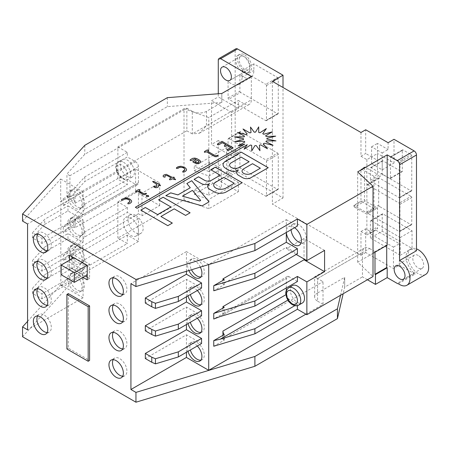 <?xml version="1.0" encoding="UTF-8"?>
<svg xmlns="http://www.w3.org/2000/svg" width="451" height="451" viewBox="0 0 451 451"><rect width="100%" height="100%" fill="white"/><g stroke="black" fill="none" stroke-linecap="round" stroke-linejoin="round"><path stroke-width="0.34" stroke-dasharray="2.25 1.69" d="M127.323 176.459A10.023 5.784 -120 0 0 132.335 176.955A10.023 5.784 -120 0 0 133.874 168.922A10.023 5.784 -120 0 0 127.323 160.094A10.023 5.784 -120 0 0 122.311 159.592A10.023 5.784 -120 0 0 120.778 167.625A10.023 5.784 -120 0 0 127.323 176.459M292.406 285.596A10.023 5.784 -120 0 0 290.867 293.629A10.023 5.784 -120 0 0 297.418 302.463A10.023 5.784 -120 0 0 302.429 302.959M67.611 195.678A10.193 5.886 -120 0 0 72.059 205.932A10.193 5.886 -120 0 0 79.912 208.661A10.193 5.886 -120 0 0 82.026 203.999A10.193 5.886 -120 0 0 77.578 193.744A10.193 5.886 -120 0 0 69.725 191.015A10.193 5.886 -120 0 0 67.611 195.678M69.978 194.313A10.193 5.886 -120 0 0 74.426 204.568A10.193 5.886 -120 0 0 82.274 207.297A10.193 5.886 -120 0 0 84.388 202.634A10.193 5.886 -120 0 0 79.94 192.38A10.193 5.886 -120 0 0 72.087 189.651A10.193 5.886 -120 0 0 69.978 194.313M197.301 290.523A10.193 5.886 -120 0 0 189.617 287.964A10.193 5.886 -120 0 0 187.503 292.631A10.193 5.886 -120 0 0 187.988 295.901M200.847 304.696A10.193 5.886 -120 0 0 202.166 304.25A10.193 5.886 -120 0 0 204.28 299.588A10.193 5.886 -120 0 0 199.832 289.333A10.193 5.886 -120 0 0 191.979 286.605A10.193 5.886 -120 0 0 189.871 291.267A10.193 5.886 -120 0 0 190.35 294.537M67.611 223.414A10.193 5.886 -120 0 0 72.059 233.669A10.193 5.886 -120 0 0 79.912 236.397A10.193 5.886 -120 0 0 82.026 231.729A10.193 5.886 -120 0 0 77.578 221.475A10.193 5.886 -120 0 0 69.725 218.746A10.193 5.886 -120 0 0 67.611 223.414M69.978 222.05A10.193 5.886 -120 0 0 74.426 232.304A10.193 5.886 -120 0 0 82.274 235.033A10.193 5.886 -120 0 0 84.388 230.365A10.193 5.886 -120 0 0 79.94 220.111A10.193 5.886 -120 0 0 72.087 217.382A10.193 5.886 -120 0 0 69.978 222.05M197.301 318.254A10.193 5.886 -120 0 0 189.617 315.7A10.193 5.886 -120 0 0 187.503 320.362A10.193 5.886 -120 0 0 187.988 323.632M200.847 332.426A10.193 5.886 -120 0 0 202.166 331.987A10.193 5.886 -120 0 0 204.28 327.319A10.193 5.886 -120 0 0 199.832 317.064A10.193 5.886 -120 0 0 191.979 314.336A10.193 5.886 -120 0 0 189.871 319.004A10.193 5.886 -120 0 0 190.35 322.268M67.611 251.145A10.193 5.886 -120 0 0 72.059 261.4A10.193 5.886 -120 0 0 79.912 264.128A10.193 5.886 -120 0 0 82.026 259.466A10.193 5.886 -120 0 0 77.578 249.211A10.193 5.886 -120 0 0 69.725 246.483A10.193 5.886 -120 0 0 67.611 251.145M69.978 249.781A10.193 5.886 -120 0 0 74.426 260.035A10.193 5.886 -120 0 0 82.274 262.764A10.193 5.886 -120 0 0 84.388 258.102A10.193 5.886 -120 0 0 79.94 247.847A10.193 5.886 -120 0 0 72.087 245.118A10.193 5.886 -120 0 0 69.978 249.781M197.301 345.99A10.193 5.886 -120 0 0 189.617 343.431A10.193 5.886 -120 0 0 187.503 348.099A10.193 5.886 -120 0 0 187.988 351.368M200.847 360.163A10.193 5.886 -120 0 0 202.166 359.718A10.193 5.886 -120 0 0 204.28 355.055A10.193 5.886 -120 0 0 199.832 344.801A10.193 5.886 -120 0 0 191.979 342.072A10.193 5.886 -120 0 0 189.871 346.734A10.193 5.886 -120 0 0 190.35 350.004M200.334 267.093A10.193 5.886 -120 0 0 189.617 260.233A10.193 5.886 -120 0 0 187.503 264.895A10.193 5.886 -120 0 0 188.873 270.561M200.847 276.959A10.193 5.886 -120 0 0 202.166 276.519A10.193 5.886 -120 0 0 204.28 271.852A10.193 5.886 -120 0 0 199.832 261.597A10.193 5.886 -120 0 0 191.979 258.868A10.193 5.886 -120 0 0 189.871 263.536A10.193 5.886 -120 0 0 191.506 269.76M67.611 278.881A10.193 5.886 -120 0 0 72.059 289.136A10.193 5.886 -120 0 0 79.912 291.865A10.193 5.886 -120 0 0 82.026 287.197A10.193 5.886 -120 0 0 77.578 276.942A10.193 5.886 -120 0 0 69.725 274.214A10.193 5.886 -120 0 0 67.611 278.881M69.978 277.517A10.193 5.886 -120 0 0 74.426 287.772A10.193 5.886 -120 0 0 82.274 290.5A10.193 5.886 -120 0 0 84.388 285.833A10.193 5.886 -120 0 0 79.94 275.578A10.193 5.886 -120 0 0 72.087 272.849A10.193 5.886 -120 0 0 69.978 277.517M234.266 183.315L224.051 177.418L215.815 182.176A7.222 4.172 0 0 0 213.701 185.107M249.127 161.768L241.088 157.128L231.233 162.817A5.683 3.281 0 0 0 229.565 165.122M260.357 168.251L252.532 163.736L243.664 168.854A5.536 3.196 0 0 0 242.04 171.098M244.617 54.819A10.023 5.784 60 0 1 251.168 63.647A10.023 5.784 60 0 1 249.629 71.681A10.023 5.784 60 0 1 244.617 71.185A10.023 5.784 60 0 1 238.072 62.351A10.023 5.784 60 0 1 239.605 54.323A10.023 5.784 60 0 1 244.617 54.819M242.847 55.839A10.023 5.784 60 0 1 249.392 64.673A10.023 5.784 60 0 1 247.858 72.707A10.023 5.784 60 0 1 242.847 72.211A10.023 5.784 60 0 1 236.296 63.377A10.023 5.784 60 0 1 237.835 55.343A10.023 5.784 60 0 1 242.847 55.839M244.617 69.274A7.684 4.437 60 0 1 239.599 62.503A7.684 4.437 60 0 1 240.778 56.347A7.684 4.437 60 0 1 244.617 56.73A7.684 4.437 60 0 1 249.64 63.501A7.684 4.437 60 0 1 248.462 69.657A7.684 4.437 60 0 1 244.617 69.274M27.567 321.383L60.693 284.84L60.693 286.205L84.799 259.613L127.323 235.061L138.429 241.471L138.429 231.109A10.689 6.173 -120 0 0 130.869 218.013A10.689 6.173 -120 0 0 125.519 217.483A10.689 6.173 -120 0 0 123.884 226.052A10.689 6.173 -120 0 0 130.869 235.473A10.689 6.173 -120 0 0 136.213 236.003A10.689 6.173 -120 0 0 138.429 231.109L138.429 218.831L75.041 255.429L75.041 250.333L73.744 249.589L63.27 255.632L63.27 260.729L73.744 254.68L75.041 255.429M135.593 215.285A10.689 6.173 -120 0 0 130.249 214.755A10.689 6.173 -120 0 0 128.608 223.324A10.689 6.173 -120 0 0 135.593 232.744A10.689 6.173 -120 0 0 140.938 233.274A10.689 6.173 -120 0 0 142.578 224.705A10.689 6.173 -120 0 0 135.593 215.285M294.554 227.716A10.689 6.173 -120 0 0 293.872 227.287A10.689 6.173 -120 0 0 288.527 226.757A10.689 6.173 -120 0 0 286.312 231.651A10.689 6.173 -120 0 0 286.346 232.451M301.031 242.959A10.689 6.173 -120 0 0 303.946 242.548A10.689 6.173 -120 0 0 305.581 233.979A10.689 6.173 -120 0 0 298.596 224.559A10.689 6.173 -120 0 0 293.251 224.029A10.689 6.173 -120 0 0 291.07 229.722M47.113 332.573A10.193 5.886 -120 0 0 49.204 332.099A10.193 5.886 -120 0 0 50.766 323.936A10.193 5.886 -120 0 0 44.108 314.956A10.193 5.886 -120 0 0 39.011 314.448A10.193 5.886 -120 0 0 37.557 316.021M47.113 305.293A10.193 5.886 -120 0 0 49.204 304.82A10.193 5.886 -120 0 0 50.766 296.657A10.193 5.886 -120 0 0 44.108 287.676A10.193 5.886 -120 0 0 39.011 287.169A10.193 5.886 -120 0 0 37.557 288.747M47.113 278.013A10.193 5.886 -120 0 0 49.204 277.54A10.193 5.886 -120 0 0 50.766 269.377A10.193 5.886 -120 0 0 44.108 260.396A10.193 5.886 -120 0 0 39.011 259.894A10.193 5.886 -120 0 0 37.557 261.467M47.113 250.733A10.193 5.886 -120 0 0 49.204 250.26A10.193 5.886 -120 0 0 50.766 242.097A10.193 5.886 -120 0 0 44.108 233.116A10.193 5.886 -120 0 0 39.011 232.615A10.193 5.886 -120 0 0 37.557 234.187M122.711 376.219A10.193 5.886 -120 0 0 124.797 375.745A10.193 5.886 -120 0 0 126.359 367.582A10.193 5.886 -120 0 0 119.707 358.601A10.193 5.886 -120 0 0 114.61 358.094A10.193 5.886 -120 0 0 113.156 359.667M122.711 348.939A10.193 5.886 -120 0 0 124.797 348.465A10.193 5.886 -120 0 0 126.359 340.302A10.193 5.886 -120 0 0 119.707 331.322A10.193 5.886 -120 0 0 114.61 330.814A10.193 5.886 -120 0 0 113.156 332.393M122.711 321.659A10.193 5.886 -120 0 0 124.797 321.185A10.193 5.886 -120 0 0 126.359 313.022A10.193 5.886 -120 0 0 119.707 304.042A10.193 5.886 -120 0 0 114.61 303.54A10.193 5.886 -120 0 0 113.156 305.113M122.711 294.379A10.193 5.886 -120 0 0 124.797 293.911A10.193 5.886 -120 0 0 126.359 285.742A10.193 5.886 -120 0 0 119.707 276.762A10.193 5.886 -120 0 0 114.61 276.26A10.193 5.886 -120 0 0 113.156 277.833M425.603 274.456A14.703 8.484 60 0 1 418.257 273.729A14.703 8.484 60 0 1 408.651 260.774A14.703 8.484 60 0 1 410.906 248.997A14.703 8.484 60 0 1 416.482 248.879M418.257 255.452A7.684 4.437 -120 0 0 414.413 255.074A7.684 4.437 -120 0 0 413.234 261.23A7.684 4.437 -120 0 0 418.257 268.001A7.684 4.437 -120 0 0 422.097 268.384A7.684 4.437 -120 0 0 423.275 262.223A7.684 4.437 -120 0 0 418.257 255.452M387.189 245.158L386.716 244.882L386.716 245.429M398.391 283.73L415.281 273.982A3.343 1.928 60 0 1 414.119 273.661L399.355 265.137L393.452 268.548L365.693 252.521L365.693 228.787L369.888 231.211L375.796 227.8L375.796 230.123L399.355 243.726L399.355 265.137M416.482 250.75A14.703 8.484 -120 0 0 409.136 250.017A14.703 8.484 -120 0 0 406.667 261.028A14.703 8.484 -120 0 0 415.281 273.982M340.561 295.264L344.688 277.359L344.688 287.18L343.172 293.753M138.429 241.471L60.823 286.278L60.823 201.715L69.916 196.461L69.916 175.704L186.855 108.189L186.855 130.784L192.289 133.924L244.262 103.916L238.359 100.505L238.359 108.488L231.622 112.378L231.622 156.023L238.359 152.134L218.278 140.543L218.278 177.367A3.343 1.928 -120 0 0 220.64 181.46L238.359 191.692L208.824 208.74L184.019 199.872L117.874 238.066L127.323 243.517L84.799 268.069L22.55 336.745M365.693 252.521L360.969 255.249L272.376 204.1L283.008 197.966L237.53 171.707A3.343 1.928 60 0 1 235.168 167.614L218.278 177.367M367.43 279.75L362.469 276.886L362.469 252.605L317.583 278.521C313.761 276.316 313.761 276.316 317.583 278.521C313.761 276.316 313.761 276.316 317.583 278.521L369.561 248.512A10.023 5.784 -120 0 0 364.549 248.016A10.023 5.784 -120 0 0 362.469 252.605M344.688 277.359L344.665 287.163L362.469 276.886M305.925 314.172L323.017 304.301L323.017 281.661L317.583 278.521L317.583 292.981L344.665 277.342M317.583 292.981A10.023 5.784 0 0 0 314.651 297.074A10.023 5.784 0 0 0 317.583 301.161L317.583 278.521M323.017 304.301L317.583 301.161M374.99 252.199L374.99 251.652L386.716 244.882M222.929 335.33L222.929 339.445L323.017 281.661M285.957 294.689L286.312 294.486L286.312 290.619M286.312 287.935L286.312 278.391L222.929 314.984L222.929 308.118M324.585 250.384L304.03 238.517L304.03 258.975M304.03 238.517L286.312 248.749L286.312 247.385L222.929 283.978L222.929 280.387M286.312 232.468L286.312 219.648L208.706 264.562M22.55 221.08L60.693 179.002L60.693 201.642L63.27 198.801L63.27 205.78L73.744 199.737A4.008 2.317 60 0 1 75.041 203.232L75.041 195.339L186.855 130.784M63.27 227.377L63.27 232.992L73.744 226.943L73.744 221.328L63.27 227.377L66.641 224.175L84.799 204.145L127.323 179.594L135.593 184.369A4.008 2.317 -120 0 0 137.594 184.566A4.008 2.317 -120 0 0 138.429 182.734L138.429 166.639A4.008 2.317 -120 0 0 135.593 161.729L127.323 156.954L84.799 181.505L66.641 201.535L63.27 205.78M75.041 250.333L138.429 213.74L138.429 191.1L75.041 227.693L75.041 219.327A4.008 2.317 60 0 1 74.206 221.165A4.008 2.317 60 0 1 73.744 221.328M69.916 175.704L66.945 173.99L84.799 154.293L167.344 106.633L221.819 102.462L221.796 93.47M206.462 111.329A10.023 5.784 180 0 1 192.289 111.329L192.289 133.924L199.376 133.22L206.462 125.739L206.462 111.329L221.819 102.462L221.819 93.487M186.855 108.189L192.289 111.329M184.019 199.872L184.019 108.691L117.874 146.879L117.874 179.233L127.323 184.69L84.799 209.236L63.27 232.992M127.323 179.594L127.323 184.69M117.874 146.879L127.323 152.337L127.323 156.954M286.312 247.385L297.418 253.795M296.234 254.477L286.312 248.749M286.312 219.648L297.418 226.058M127.323 235.061L127.323 243.517M63.27 255.632L84.799 231.882L127.323 207.33L117.874 201.873L117.874 238.066M127.323 207.33L127.323 212.421L84.799 236.972L63.27 260.729M138.429 218.831L127.323 212.421M220.201 316.557L289.147 276.751L297.418 281.525M289.147 276.751A4.008 2.317 -120 0 0 287.146 276.553A4.008 2.317 -120 0 0 286.312 278.391M286.312 294.486A4.008 2.317 -120 0 0 289.147 299.396L287.924 300.101M294.802 305.677L297.418 304.166L289.147 299.396M297.418 304.166L297.418 305.643M44.728 252.081L67.966 238.664L83.085 247.396L41.971 271.136L32.444 265.633L44.728 252.081L44.728 246.99L67.966 233.573L83.085 242.3L41.971 266.039L32.444 260.543L44.728 246.99M32.444 265.633L32.444 260.543M84.799 204.145L84.799 209.236M44.728 279.817L67.966 266.4L83.085 275.127L41.971 298.866L32.444 293.37L44.728 279.817L44.728 274.727L67.966 261.309L83.085 270.036L41.971 293.776L32.444 288.274L44.728 274.727M32.444 293.37L32.444 288.274M84.799 231.882L84.799 236.972M44.728 224.35L67.966 210.933L83.085 219.66L41.971 243.399L32.444 237.902L44.728 224.35L44.728 219.259L32.444 232.806L41.971 238.308L83.085 214.569L83.085 191.929L27.567 223.978M32.444 237.902L32.444 232.806M84.799 145.312L84.799 154.293M127.323 152.337L84.799 176.888L66.945 196.585L66.945 173.99M84.799 176.888L84.799 181.505M67.966 210.933L67.966 205.842L44.728 219.259M67.966 205.842L83.085 214.569M69.916 196.461L68.62 195.711L68.62 197.549L73.744 194.595L75.041 195.339M66.945 196.585L68.62 197.549M184.019 108.691L208.824 117.553L238.359 100.505M138.429 213.74L141.969 215.787L141.969 193.146L138.429 191.1M117.874 201.873L135.593 191.641L159.688 205.555L141.969 215.787M73.744 226.943L75.041 227.693M159.688 205.555L159.688 182.914L135.593 169.001L117.874 179.233M159.688 182.914L141.969 193.146M68.321 293.607L68.321 348.166L89.586 360.439M69.505 260.193L69.505 269.602L82.967 277.376M201.563 288.059L186.443 279.332L145.323 303.072M201.563 315.796L186.443 307.069L145.323 330.803M84.799 259.613L84.799 268.069M360.969 132.493L360.969 156.226L365.693 153.498L365.693 129.764M360.969 156.226L366.872 159.637L371.596 156.909L365.693 153.498M390.498 178.049L402.309 171.228L402.309 150.363L390.498 157.179A1.003 0.581 60 0 1 390.707 156.722A1.003 0.581 60 0 1 391.203 156.773L399.236 161.407A1.003 0.581 60 0 1 399.947 162.636L399.947 197.279A1.003 0.581 60 0 1 399.738 197.741A1.003 0.581 60 0 1 399.236 197.69L371.122 181.46A1.003 0.581 60 0 1 370.418 180.231L370.418 168.093A1.003 0.581 60 0 1 370.626 167.631A1.003 0.581 60 0 1 371.122 167.682L389.788 178.461A1.003 0.581 -120 0 0 390.29 178.506A1.003 0.581 -120 0 0 390.498 178.049L390.498 157.179M402.309 171.228A1.003 0.581 60 0 1 402.1 171.69A1.003 0.581 60 0 1 401.599 171.639L389.788 178.461M371.122 167.682L382.938 160.866L401.599 171.639M382.938 160.866A1.003 0.581 -120 0 0 382.437 160.815A1.003 0.581 -120 0 0 382.228 161.272L370.418 168.093M370.418 180.231L382.228 173.41L382.228 161.272M382.228 173.41A1.003 0.581 -120 0 0 382.938 174.638L371.122 181.46M399.236 197.69L411.047 190.869L382.938 174.638M411.047 190.869A1.003 0.581 -120 0 0 411.549 190.92A1.003 0.581 -120 0 0 411.757 190.463L399.947 197.279M399.947 162.636L411.757 155.815L411.757 190.463M411.757 155.815A1.003 0.581 -120 0 0 411.047 154.592L399.236 161.407M391.203 156.773L403.019 149.952L411.047 154.592M403.019 149.952A1.003 0.581 -120 0 0 402.517 149.901A1.003 0.581 -120 0 0 402.309 150.363M382.228 231.211L382.228 214.332L370.418 221.148A1.003 0.581 60 0 1 370.626 220.691A1.003 0.581 60 0 1 371.122 220.742L400.223 237.542L400.223 255.238L370.418 238.032L382.228 231.211L412.034 248.416L412.034 230.72L382.938 213.921A1.003 0.581 -120 0 0 382.437 213.87A1.003 0.581 -120 0 0 382.228 214.332M366.872 212.009L378.682 205.194L378.682 178.461L366.872 185.276A1.003 0.581 60 0 1 367.08 184.82A1.003 0.581 60 0 1 367.582 184.871L399.236 203.147A1.003 0.581 60 0 1 399.947 204.371L399.947 231.109A1.003 0.581 60 0 1 399.738 231.566A1.003 0.581 60 0 1 399.236 231.515L367.582 213.238A1.003 0.581 60 0 1 366.872 212.009L366.872 185.276M378.682 205.194A1.003 0.581 -120 0 0 379.392 206.417L367.582 213.238M399.236 231.515L411.047 224.694L379.392 206.417M411.047 224.694A1.003 0.581 -120 0 0 411.549 224.745A1.003 0.581 -120 0 0 411.757 224.288L399.947 231.109M399.947 204.371L411.757 197.555L411.757 224.288M411.757 197.555A1.003 0.581 -120 0 0 411.047 196.326L399.236 203.147M367.582 184.871L379.392 178.049L411.047 196.326M379.392 178.049A1.003 0.581 -120 0 0 378.891 177.998A1.003 0.581 -120 0 0 378.682 178.461M360.969 169.593L364.509 167.546A1.003 0.581 60 0 1 364.718 167.09A1.003 0.581 60 0 1 365.22 167.141L377.504 174.233L373.958 176.279L361.674 169.181A1.003 0.581 -120 0 0 361.172 169.136A1.003 0.581 -120 0 0 360.969 169.593L360.969 201.236L353.877 205.329L353.877 205.876A1.003 0.581 -120 0 0 354.587 207.099L365.22 200.966L377.504 208.058L377.504 228.787L375.796 227.8M365.22 200.966A1.003 0.581 60 0 1 364.509 199.737L353.877 205.876M364.509 167.546L364.509 199.737M377.504 174.233L377.504 153.498L394.016 163.031L394.016 139.303M228.082 173.618L239.893 166.797L239.893 132.154L228.082 138.976A1.003 0.581 60 0 1 228.291 138.513A1.003 0.581 60 0 1 228.787 138.564L265.763 159.908A1.003 0.581 60 0 1 266.468 161.137L266.468 195.779A1.003 0.581 60 0 1 266.265 196.241A1.003 0.581 60 0 1 265.763 196.191L228.787 174.847A1.003 0.581 60 0 1 228.082 173.618L228.082 138.976M239.893 166.797A1.003 0.581 -120 0 0 240.603 168.026L228.787 174.847M265.763 196.191L277.574 189.369L240.603 168.026M277.574 189.369A1.003 0.581 -120 0 0 278.075 189.42A1.003 0.581 -120 0 0 278.284 188.963L266.468 195.779M266.468 161.137L278.284 154.315L278.284 188.963M278.284 154.315A1.003 0.581 -120 0 0 277.574 153.092L265.763 159.908M228.787 138.564L240.603 131.743L277.574 153.092M240.603 131.743A1.003 0.581 -120 0 0 240.101 131.698A1.003 0.581 -120 0 0 239.893 132.154M228.082 98.053L239.893 91.237L239.893 74.595A15.605 9.009 -120 0 0 250.649 77.538A15.605 9.009 -120 0 0 253.879 70.395L253.879 63.85L277.574 77.527L265.763 84.348A1.003 0.581 60 0 1 266.468 85.577L266.468 120.22A1.003 0.581 60 0 1 266.265 120.676A1.003 0.581 60 0 1 265.763 120.626L228.787 99.282A1.003 0.581 60 0 1 228.082 98.053L228.082 81.417A15.605 9.009 -120 0 0 238.838 84.36A15.605 9.009 -120 0 0 242.069 77.217L242.069 70.666L265.763 84.348M239.893 91.237A1.003 0.581 -120 0 0 240.603 92.461L228.787 99.282M265.763 120.626L277.574 113.81L240.603 92.461M277.574 113.81A1.003 0.581 -120 0 0 278.075 113.861A1.003 0.581 -120 0 0 278.284 113.398L266.468 120.22M266.468 85.577L278.284 78.756L278.284 113.398M278.284 78.756A1.003 0.581 -120 0 0 277.574 77.527M218.278 60.068L235.168 50.315L235.168 167.614M235.168 50.315A3.343 1.928 60 0 1 235.862 48.787M283.008 197.966L283.008 87.483M87.223 277.106L89.586 278.47L89.586 264.145L71.867 253.919L71.867 256.647M71.867 258.829L71.867 268.238L85.329 276.012M74.111 257.532L74.111 267.217L87.342 274.856L87.342 265.171L74.111 257.532L73.755 257.735M373.016 253.338L357.66 262.206L373.016 276.525M357.66 262.206L357.66 171.91M208.824 171.504L194.234 166.289L226.543 147.635L238.359 154.456L208.824 171.504L208.824 117.553M238.359 154.456L238.359 152.134M194.234 170.788L209.535 161.954L221.345 168.775L208.824 176.003L194.234 170.788L194.234 166.289M208.824 176.003L208.824 195.097L194.234 189.882L209.535 181.048L221.345 187.87L208.824 195.097M226.543 147.635L226.543 175.597L194.234 194.251L194.234 189.882M194.234 194.251L208.824 199.466L208.824 208.74M135.593 169.001L135.593 191.641M167.344 97.658L167.344 106.633M244.262 103.916A10.023 5.784 -120 0 0 249.273 104.412A10.023 5.784 -120 0 0 251.348 99.823L206.462 125.739M251.348 76.439L251.348 99.823M218.278 93.74L218.278 96.897L238.359 108.488M209.535 161.954L209.535 181.048M238.359 191.692L238.359 182.413L208.824 199.466M226.543 175.597L238.359 182.413M218.278 140.543L211.542 144.427L211.542 100.782L218.278 96.897M221.345 168.775L221.345 187.87M231.622 112.378L211.542 100.782M231.622 156.023L211.542 144.427M186.443 271.293L186.443 251.602L130.925 283.651M186.443 352.259L186.443 334.8L145.323 358.539M186.443 324.523L186.443 307.069M186.443 296.792L186.443 279.332M201.563 343.527L186.443 334.8M208.706 264.455L186.443 251.602M222.929 283.978L224.226 284.728L213.751 290.777M60.693 284.84L83.085 297.767L83.085 275.127M67.966 266.4L67.966 261.309M83.085 270.036L83.085 247.396M67.966 238.664L67.966 233.573M83.085 242.3L83.085 219.66M60.693 179.002L83.085 191.929M41.971 243.399L41.971 238.308M41.971 271.136L41.971 266.039M41.971 298.866L41.971 293.776M83.085 297.767L27.567 329.822M374.99 251.652L369.561 248.512M222.929 339.445L224.226 340.195L213.751 346.244M71.867 253.919L69.505 255.283M89.586 264.145L87.223 265.509M89.586 278.47L87.223 279.834M71.867 268.238L69.505 269.602M86.987 265.374L87.342 265.171M61.116 274.715L74.111 267.217M66.906 348.984L68.321 348.166M272.376 81.343L272.376 204.1M366.872 159.637L366.872 212.833L353.877 205.329M360.969 255.249L360.969 231.515L366.872 234.926L366.872 214.197L354.587 207.099M360.969 231.515L365.693 228.787M366.872 234.926L377.504 228.787M366.872 214.197L377.504 208.058M371.573 163.713L371.573 146.8L382.206 152.94L382.206 169.852L371.573 163.713L377.481 160.308L371.596 156.909L377.504 153.498M373.958 176.279L373.958 208.74L366.872 212.833M373.958 208.74L360.969 201.236M369.888 231.211L369.888 233.528L393.452 247.131L393.452 268.548M393.452 247.131L399.355 243.726M369.888 233.528L375.796 230.123M382.206 169.852L394.016 163.031M382.206 152.94L388.114 149.529L388.114 142.708M377.481 160.308L377.481 143.39L388.114 149.529M228.082 81.417L239.893 74.595M242.069 70.666L253.879 63.85M400.223 255.238L412.034 248.416M400.223 237.542L412.034 230.72M370.418 238.032L370.418 221.148M371.573 146.8L377.481 143.39M217.54 144.737L217.421 144.083L217.54 144.76L218.724 144.833L222.36 142.702M227.27 150.346L227.146 149.698L227.27 150.375L228.443 150.442L233.077 147.742M224.491 146.338L224.367 145.684L224.491 146.366L225.663 146.434L227.225 145.538L230.788 147.595M222.36 142.73L225.928 144.788M204.427 152.303L204.478 151.553L204.427 152.331L206.541 151.863L214.834 156.655L216.486 156.739L217.557 156.125L217.607 155.347L217.557 156.097M207.556 151.277L208.356 150.814L208.407 150.031L208.356 150.786M190.198 160.522L190.249 159.772L190.198 160.545L191.545 160.522L194.663 159.04L196.382 159.569M193.141 161.441L193.4 162.399L196.794 163.741L199.212 163.375L200.712 161.886M194.753 162.005L197.679 160.319L199.088 161.368M182.768 172.09L182.818 171.346L182.768 172.119L184.115 172.09L185.727 171.166L186.522 170.106M176.459 168.448L176.51 167.704L176.459 168.477L177.812 168.448L179.599 167.417L181.849 167.338L184.431 168.511L184.842 169.745M184.842 169.773L184.606 170.309M163.031 175.941L163.843 177.063L165.055 177.164L165.105 175.789L165.618 175.49L167.524 175.805L171.307 177.987M164.998 176.544L165.055 177.136M173.624 178.151L174.001 177.181L173.951 177.936M169.553 179.724L169.604 178.974L169.553 179.752L170.901 179.724L172.609 178.737L173.996 179.543L175.439 179.763M175.439 179.791L175.631 179.509M158.538 185.248L160.443 185.733M160.443 185.756L160.646 185.474M153.515 186.319L153.971 187.159L155.939 187.768L158.256 186.996M158.256 187.024L158.594 186.19M152.838 181.37L153.272 182.204L156.734 184.2L156.903 185.902M156.903 185.93L156.722 186.41M135.83 191.912L135.881 191.162L135.83 191.934L137.938 191.472L143.339 194.59L144.996 194.674L146.068 194.06L146.118 193.282L146.068 194.031M138.953 190.886L139.759 190.418L139.81 189.64L139.759 190.39M146.361 196.303L146.203 195.689L147.015 196.709L148.712 196.439M148.712 196.467L148.548 195.819L148.712 196.467M127.887 203.779L127.937 203.029L127.887 203.807L129.234 203.779L130.846 202.849L131.647 201.794M121.578 200.137L121.629 199.387L121.578 200.165L122.931 200.137L124.718 199.105L126.968 199.021L129.555 200.193L129.961 201.434M129.961 201.462L129.725 201.992M244.104 149.163L250.468 145.075A11.692 6.754 0 0 0 251.709 145.346L251.748 150.893L254.916 145.628M254.916 145.656A11.692 6.754 0 0 0 256.247 145.634L256.247 145.605M135.362 207.274L137.093 208.3L247.272 144.692M238.179 145.91L244.797 144.094M234.847 141.608L244.307 141.298M244.307 141.326A11.692 6.754 0 0 0 244.854 142.026M243.534 138.908L243.534 138.88A11.692 6.754 0 0 0 243.534 138.908A11.692 6.754 0 0 0 243.574 139.494M234.599 136.901L243.534 138.728M237.474 132.487L244.543 136.163M243.044 129.037L247.176 134.009M250.491 127.035L251.032 132.605M262.741 133.733L266.344 128.625M265.6 135.79L272.274 131.872M266.874 138.316L275.606 136.179M265.91 141.653A11.692 6.754 0 0 0 266.378 140.938L275.854 140.887M263.277 143.801A11.692 6.754 0 0 0 264.185 143.249L272.979 145.295M259.415 145.211A11.692 6.754 0 0 0 260.627 144.895L267.404 148.745M256.247 145.634L259.956 150.719M236.724 172.772L236.724 172.801A6.246 3.608 0 0 0 236.724 172.801A6.246 3.608 0 0 0 238.556 175.349L242.717 177.75A5.756 3.326 0 0 0 250.863 177.75L268.221 167.704M223.082 164.745L223.082 164.716A8.783 5.068 0 0 0 223.082 164.745A8.783 5.068 0 0 0 225.449 168.206L228.916 170.207A6.889 3.974 0 0 0 238.32 170.393M207.618 186.455L207.618 186.426A6.951 4.014 0 0 0 207.618 186.455A6.951 4.014 0 0 0 209.653 189.29L214.18 191.9A8.608 4.972 0 0 0 226.351 191.9L242.164 182.745M194.105 179.374L201.417 183.625A5.812 3.354 0 0 0 209.647 183.619M210.769 169.751L220.24 175.219M190.288 187.774L186.844 183.534M165.85 195.683L202.133 205.887L209.022 201.879M200.661 200.458L192.453 190.418L182.475 196.179M160.945 216.525L174.199 208.869L185.581 215.443L190.102 212.804M140.847 210.121L167.8 225.709L172.305 223.082M158.628 199.855L170.867 206.947M224.226 284.728L224.226 279.637M224.226 340.195L224.226 334.58M222.929 314.984A4.008 2.317 60 0 1 223.758 313.152A4.008 2.317 60 0 1 224.226 312.983L224.226 307.368M224.226 312.983L213.751 319.032M63.27 198.801L68.62 195.711M73.744 199.737L73.744 194.595M73.744 254.68L73.744 249.589M298.647 305.141A10.023 5.784 60 0 1 293.635 304.645A10.023 5.784 60 0 1 287.09 295.811A10.023 5.784 60 0 1 288.629 287.777M123.546 162.275A10.023 5.784 60 0 1 130.091 171.104A10.023 5.784 60 0 1 128.558 179.137A10.023 5.784 60 0 1 123.546 178.641A10.023 5.784 60 0 1 116.995 169.807A10.023 5.784 60 0 1 118.534 161.779A10.023 5.784 60 0 1 123.546 162.275M121.888 177.688A7.684 4.437 -120 0 0 127.323 174.548A7.684 4.437 -120 0 0 121.888 165.139A7.684 4.437 -120 0 0 116.454 168.274A7.684 4.437 -120 0 0 121.888 177.688M414.119 273.661L397.23 283.414M220.64 181.46L237.53 171.707M75.041 203.232L138.429 166.639M138.429 182.734L75.041 219.327M66.641 224.175L135.593 184.369M135.593 161.729L66.641 201.535M365.22 167.141L361.674 169.181M242.069 77.217L253.879 70.395M371.122 220.742L382.938 213.921M132.335 176.955L128.558 179.137C127.317 180.158 125.26 180.028 122.373 178.754C119.549 176.989 117.542 174.357 116.352 170.856C116.07 167.699 114.075 166.165 118.534 161.779L122.311 159.592M82.274 207.297L79.912 208.661M202.166 304.25L199.804 305.615M82.274 235.033L79.912 236.397M202.166 331.987L199.804 333.351M82.274 262.764L79.912 264.128M202.166 359.718L199.804 361.082M202.166 276.519L199.804 277.884M82.274 290.5L79.912 291.865M249.629 71.681L247.858 72.707M222.112 67.12L240.778 56.347M130.249 214.755L125.519 217.483M293.251 224.029L288.527 226.757M39.011 314.448L35.471 316.495M39.011 287.169L35.471 289.215M39.011 259.894L35.471 261.935M39.011 232.615L35.471 234.661M114.61 358.094L111.064 360.14M114.61 330.814L111.064 332.861M114.61 303.54L111.064 305.586M114.61 276.26L111.064 278.306M414.413 255.074L395.752 265.848M422.097 268.384L403.436 279.158M410.906 248.997L409.136 250.017M124.797 293.911L121.257 295.952M124.797 321.185L121.257 323.232M124.797 348.465L121.257 350.512M124.797 375.745L121.257 377.791M49.204 250.26L45.658 252.306M49.204 277.54L45.658 279.586M49.204 304.82L45.658 306.866M49.204 332.099L45.658 334.146M303.946 242.548L299.222 245.276M140.938 233.274L136.213 236.003M229.796 80.43L248.462 69.657M239.605 54.323L237.835 55.343M238.838 84.36L250.649 77.538M278.075 113.861L266.265 120.676M240.101 131.698L228.291 138.513M278.075 189.42L266.265 196.241M382.437 160.815L370.626 167.631M390.29 178.506L402.1 171.69M402.517 149.901L390.707 156.722M411.549 190.92L399.738 197.741M411.549 224.745L399.738 231.566M378.891 177.998L367.08 184.82M364.718 167.09L361.172 169.136M382.437 213.87L370.626 220.691M72.087 272.849L69.725 274.214M191.979 258.868L189.617 260.233M191.979 342.072L189.617 343.431M72.087 245.118L69.725 246.483M191.979 314.336L189.617 315.7M72.087 217.382L69.725 218.746M191.979 286.605L189.617 287.964M72.087 189.651L69.725 191.015M137.594 184.566L74.206 221.165M223.758 313.152L287.146 276.553M199.376 133.22L249.273 104.412M314.651 297.074L314.651 276.824L364.549 248.016"/><path stroke-width="0.68" d="M298.647 305.141L302.429 302.959A10.023 5.784 -120 0 0 303.963 294.926A10.023 5.784 -120 0 0 297.418 286.092A10.023 5.784 -120 0 0 292.406 285.596L288.629 287.777A10.023 5.784 60 0 1 293.635 288.274A10.023 5.784 60 0 1 300.186 297.108A10.023 5.784 60 0 1 298.647 305.141C297.412 306.161 295.349 306.032 292.468 304.758C289.643 302.993 287.637 300.36 286.447 296.859C286.165 293.702 284.169 292.163 288.629 287.777M187.988 295.901A10.193 5.886 -120 0 0 199.804 305.615A10.193 5.886 -120 0 0 201.918 300.952A10.193 5.886 -120 0 0 197.301 290.523M190.35 294.537A10.193 5.886 -120 0 0 200.847 304.696M187.988 323.632A10.193 5.886 -120 0 0 199.804 333.351A10.193 5.886 -120 0 0 201.918 328.683A10.193 5.886 -120 0 0 197.301 318.254M190.35 322.268A10.193 5.886 -120 0 0 200.847 332.426M187.988 351.368A10.193 5.886 -120 0 0 199.804 361.082A10.193 5.886 -120 0 0 201.918 356.42A10.193 5.886 -120 0 0 197.301 345.99M190.35 350.004A10.193 5.886 -120 0 0 200.847 360.163M188.873 270.561A10.193 5.886 -120 0 0 199.804 277.884A10.193 5.886 -120 0 0 201.918 273.216A10.193 5.886 -120 0 0 200.334 267.093M191.506 269.76A10.193 5.886 -120 0 0 200.847 276.959M213.701 185.124L213.701 185.096A7.222 4.172 0 0 0 213.701 185.124A7.222 4.172 0 0 0 215.815 188.073A7.222 4.172 0 0 0 226.03 188.073L234.266 183.292L224.051 177.39L215.815 182.148A7.222 4.172 0 0 0 213.701 185.096A7.222 4.172 0 0 0 215.815 188.044A7.222 4.172 0 0 0 226.03 188.044L234.266 183.292M229.565 165.134L229.565 165.111A5.683 3.281 0 0 0 229.565 165.134A5.683 3.281 0 0 0 231.233 167.456A5.683 3.281 0 0 0 239.272 167.456L249.127 161.74L241.088 157.1L231.233 162.788A5.683 3.281 0 0 0 229.565 165.111A5.683 3.281 0 0 0 231.233 167.428A5.683 3.281 0 0 0 239.272 167.428L249.127 161.74M242.04 171.115L242.04 171.087A5.536 3.196 0 0 0 242.04 171.115A5.536 3.196 0 0 0 243.664 173.37A5.536 3.196 0 0 0 251.489 173.37L260.357 168.223L252.532 163.707L243.664 168.826A5.536 3.196 0 0 0 242.04 171.087A5.536 3.196 0 0 0 243.664 173.347A5.536 3.196 0 0 0 251.489 173.347L260.357 168.223M225.957 67.503A7.684 4.437 -120 0 0 222.112 67.12A7.684 4.437 -120 0 0 220.934 73.282A7.684 4.437 -120 0 0 225.957 80.052A7.684 4.437 -120 0 0 229.796 80.43A7.684 4.437 -120 0 0 230.974 74.274A7.684 4.437 -120 0 0 225.957 67.503M286.346 232.451A10.689 6.173 -120 0 0 293.872 244.746A10.689 6.173 -120 0 0 299.222 245.276A10.689 6.173 -120 0 0 300.98 237.147A10.689 6.173 -120 0 0 294.554 227.716M291.07 229.722A10.689 6.173 -120 0 0 298.596 242.018A10.689 6.173 -120 0 0 301.031 242.959M40.562 317.002A10.193 5.886 -120 0 0 35.471 316.495A10.193 5.886 -120 0 0 33.904 324.664A10.193 5.886 -120 0 0 40.562 333.639A10.193 5.886 -120 0 0 45.658 334.146A10.193 5.886 -120 0 0 47.22 325.983A10.193 5.886 -120 0 0 40.562 317.002M37.557 316.021A10.193 5.886 -120 0 0 44.108 331.592A10.193 5.886 -120 0 0 47.113 332.573M40.562 289.722A10.193 5.886 -120 0 0 35.471 289.215A10.193 5.886 -120 0 0 33.904 297.384A10.193 5.886 -120 0 0 40.562 306.364A10.193 5.886 -120 0 0 45.658 306.866A10.193 5.886 -120 0 0 47.22 298.703A10.193 5.886 -120 0 0 40.562 289.722M37.557 288.747A10.193 5.886 -120 0 0 44.108 304.318A10.193 5.886 -120 0 0 47.113 305.293M40.562 262.443A10.193 5.886 -120 0 0 35.471 261.935A10.193 5.886 -120 0 0 33.904 270.104A10.193 5.886 -120 0 0 40.562 279.084A10.193 5.886 -120 0 0 45.658 279.586A10.193 5.886 -120 0 0 47.22 271.423A10.193 5.886 -120 0 0 40.562 262.443M37.557 261.467A10.193 5.886 -120 0 0 44.108 277.038A10.193 5.886 -120 0 0 47.113 278.013M40.562 235.163A10.193 5.886 -120 0 0 35.471 234.661A10.193 5.886 -120 0 0 33.904 242.824A10.193 5.886 -120 0 0 40.562 251.805A10.193 5.886 -120 0 0 45.658 252.306A10.193 5.886 -120 0 0 47.22 244.143A10.193 5.886 -120 0 0 40.562 235.163M37.557 234.187A10.193 5.886 -120 0 0 44.108 249.758A10.193 5.886 -120 0 0 47.113 250.733M116.161 360.648A10.193 5.886 -120 0 0 111.064 360.14A10.193 5.886 -120 0 0 109.503 368.309A10.193 5.886 -120 0 0 116.161 377.284A10.193 5.886 -120 0 0 121.257 377.791A10.193 5.886 -120 0 0 122.819 369.628A10.193 5.886 -120 0 0 116.161 360.648M113.156 359.667A10.193 5.886 -120 0 0 119.707 375.243A10.193 5.886 -120 0 0 122.711 376.219M116.161 333.368A10.193 5.886 -120 0 0 111.064 332.861A10.193 5.886 -120 0 0 109.503 341.029A10.193 5.886 -120 0 0 116.161 350.01A10.193 5.886 -120 0 0 121.257 350.512A10.193 5.886 -120 0 0 122.819 342.348A10.193 5.886 -120 0 0 116.161 333.368M113.156 332.393A10.193 5.886 -120 0 0 119.707 347.963A10.193 5.886 -120 0 0 122.711 348.939M116.161 306.088A10.193 5.886 -120 0 0 111.064 305.586A10.193 5.886 -120 0 0 109.503 313.749A10.193 5.886 -120 0 0 116.161 322.73A10.193 5.886 -120 0 0 121.257 323.232A10.193 5.886 -120 0 0 122.819 315.069A10.193 5.886 -120 0 0 116.161 306.088M113.156 305.113A10.193 5.886 -120 0 0 119.707 320.684A10.193 5.886 -120 0 0 122.711 321.659M116.161 278.808A10.193 5.886 -120 0 0 111.064 278.306A10.193 5.886 -120 0 0 109.503 286.47A10.193 5.886 -120 0 0 116.161 295.45A10.193 5.886 -120 0 0 121.257 295.952A10.193 5.886 -120 0 0 122.819 287.789A10.193 5.886 -120 0 0 116.161 278.808M113.156 277.833A10.193 5.886 -120 0 0 119.707 293.404A10.193 5.886 -120 0 0 122.711 294.379M416.482 248.879A14.703 8.484 60 0 1 418.257 249.724A14.703 8.484 60 0 1 427.858 262.679A14.703 8.484 60 0 1 425.603 274.456L406.943 285.235A14.703 8.484 -120 0 0 409.198 273.453A14.703 8.484 -120 0 0 399.592 260.498L416.482 250.75L416.482 154.997L399.592 164.75L399.592 260.498M386.716 245.429L386.716 267.522L387.189 267.798L387.189 277.619L397.23 283.414A3.343 1.928 -120 0 0 398.391 283.73A14.703 8.484 -120 0 0 399.592 284.508A14.703 8.484 -120 0 0 406.943 285.235M399.592 266.231A7.684 4.437 -120 0 0 395.752 265.848A7.684 4.437 -120 0 0 394.574 272.004A7.684 4.437 -120 0 0 399.592 278.774A7.684 4.437 -120 0 0 403.436 279.158A7.684 4.437 -120 0 0 404.615 273.002A7.684 4.437 -120 0 0 399.592 266.231M399.592 164.75A3.343 1.928 -120 0 0 397.23 160.657L387.189 154.862L357.66 171.91L373.016 186.235L306.866 224.423L306.866 260.61L296.234 254.477M373.016 253.338L387.189 245.158L387.189 154.862M387.189 277.619L375.463 284.389L375.463 274.569L387.189 267.798M343.172 293.753L337.438 318.615L254.894 366.274L135.948 402.213L22.55 336.745L22.55 326.924L27.567 321.383M375.463 284.389L367.43 279.75M375.463 274.569L374.99 274.293L386.716 267.522M337.438 318.615L337.438 308.794L254.894 356.453L254.894 366.274M337.438 308.794L340.561 295.264M208.706 264.562L208.706 370.299L305.925 314.172M208.706 370.299L186.443 357.44L130.925 389.495L135.948 392.393L254.894 356.453M374.99 252.199L374.99 274.293M222.929 335.33L222.929 331.079L285.957 294.689M286.312 290.619L286.312 287.935M222.929 308.118L222.929 306.618L224.226 307.368L213.751 313.417L254.894 300.986L297.418 276.435L306.866 281.892L306.866 314.713L297.418 309.262L297.418 305.643M304.03 258.975L304.03 259.793L222.929 306.618M222.929 280.387L222.929 278.887L286.312 242.288L286.312 232.468M185.581 215.415L190.102 212.804L163.127 197.228L158.6 199.838L170.867 206.924L157.613 214.575L145.352 207.494L140.825 210.104L167.8 225.68L172.327 223.065L160.945 216.497L174.199 208.847L185.581 215.415M191.731 180.716L186.844 183.534L190.288 187.746L177.931 194.877L170.703 192.853L165.816 195.678L202.133 205.859L209.033 201.873L191.731 180.716L186.861 183.551M215.212 167.158L210.769 169.723L220.24 175.191L211.361 180.315A4.764 2.751 180 0 1 204.624 180.315L198.519 176.792L194.077 179.357L201.417 183.596A5.812 3.354 0 0 0 209.647 183.591A6.951 4.014 0 0 0 207.618 186.426A6.951 4.014 0 0 0 209.653 189.262L214.18 191.872A8.608 4.972 0 0 0 226.351 191.872L242.187 182.734L215.212 167.158L210.792 169.734M250.863 177.722L268.221 167.704L241.24 152.128L225.652 161.131A8.783 5.068 0 0 0 223.082 164.716A8.783 5.068 0 0 0 225.449 168.184L228.916 170.185A6.889 3.974 0 0 0 238.32 170.365A6.246 3.608 0 0 0 236.724 172.772A6.246 3.608 0 0 0 238.556 175.321L242.717 177.722A5.756 3.326 0 0 0 250.863 177.722M254.916 145.628A11.692 6.754 0 0 0 256.247 145.605L259.962 150.719L259.415 145.183A11.692 6.754 0 0 0 260.627 144.867L267.449 148.774L263.277 143.779A11.692 6.754 0 0 0 264.185 143.221L273.075 145.318L265.91 141.625A11.692 6.754 0 0 0 266.378 140.909L275.984 140.887L266.913 139.055A11.692 6.754 0 0 0 266.919 138.88A11.692 6.754 0 0 0 266.874 138.294L275.736 136.146L266.141 136.461A11.692 6.754 0 0 0 265.6 135.762L272.365 131.822L263.705 134.235A11.692 6.754 0 0 0 262.741 133.71L266.378 128.574L259.979 132.712A11.692 6.754 0 0 0 258.739 132.442L258.699 126.894L255.531 132.132A11.692 6.754 0 0 0 254.206 132.154L250.491 127.035L251.032 132.577A11.692 6.754 0 0 0 249.826 132.893L243.004 128.986L247.176 133.981A11.692 6.754 0 0 0 246.269 134.539L237.373 132.442L244.543 136.134A11.692 6.754 0 0 0 244.076 136.85L234.464 136.873L243.534 138.705A11.692 6.754 0 0 0 243.534 138.88A11.692 6.754 0 0 0 243.574 139.466L234.717 141.614L244.307 141.298A11.692 6.754 0 0 0 244.854 141.997L238.089 145.938L244.797 144.066L135.339 207.263L137.093 208.277L247.272 144.664L244.07 149.185L250.468 145.047A11.692 6.754 0 0 0 251.709 145.318L251.748 150.865L254.916 145.628M130.384 199.472L126.618 197.995L125.068 197.966L121.629 199.359L121.578 200.137L122.931 200.109L124.718 199.077L126.968 198.992L129.555 200.171L129.961 201.434L129.725 201.969L127.937 203.001L127.887 203.779L129.234 203.751L130.846 202.82L131.647 201.766L131.596 200.87L130.384 199.472L129.037 198.728L125.068 197.966M131.647 201.856L131.596 200.87M129.961 201.434L129.725 201.992L129.961 201.462L127.937 203.001L127.887 203.779M125.068 197.995L121.629 199.359L121.578 200.137M148.712 196.467L148.548 195.79L147.9 195.418L146.203 195.661L147.015 196.681L148.712 196.439L148.548 195.79L148.712 196.439M148.548 195.819L146.784 195.351L146.203 195.661L146.361 196.303M137.938 191.444L143.339 194.561L144.996 194.652L146.068 194.031L146.118 193.254L143.965 193.75L138.953 190.858L139.759 190.39L139.81 189.612L138.463 189.64L135.881 191.134L135.83 191.912L137.938 191.444M140.131 189.989L139.81 189.64L138.463 189.668L135.881 191.134L135.83 191.912M139.759 190.39L139.81 189.64M146.068 194.031L146.118 193.254L143.965 193.778L138.953 190.858M160.443 185.756L159.992 184.91L154.287 181.618L152.838 181.341L153.272 182.176L156.734 184.177L156.722 186.381L155.578 186.765L153.515 186.297L153.971 187.131L155.939 187.74L157.444 187.464L158.256 186.996L158.538 185.22L160.443 185.733L159.992 184.882L154.287 181.59L152.652 181.584M158.594 186.19L158.538 185.22M156.903 185.902L156.722 186.41L155.578 186.765M175.439 179.763L175.016 178.929L173.624 178.122L174.001 177.153L172.327 177.378L166.295 174.317L163.814 175.005L163.082 176.194L163.843 177.034L165.055 177.136L165.105 175.76L165.618 175.462L167.524 175.777L171.307 177.965L169.604 178.946L169.553 179.724L170.901 179.695L172.609 178.709L173.996 179.515L175.631 179.509M165.055 177.136L165.105 175.76M163.031 175.913L163.082 176.194M173.951 177.936L174.001 177.153L172.327 177.401L166.295 174.317M171.307 177.987L169.604 178.946L169.553 179.724M186.528 170.185L186.477 169.215L185.26 167.811L181.499 166.312L178.122 166.746L176.51 167.676L176.459 168.448L177.812 168.426L179.599 167.389L182.717 167.49L184.431 168.482L184.842 169.745L182.818 171.318L182.768 172.09L184.115 172.062L185.727 171.138L186.522 170.083L186.477 169.187L185.26 167.789L181.499 166.34L179.949 166.284M184.842 169.745L184.606 170.309L184.842 169.773L184.606 170.309L182.818 171.318L182.768 172.09M179.949 166.312L176.51 167.676L176.459 168.448M196.382 159.541L193.141 161.413L193.4 162.371L196.794 163.719L200.143 162.817L200.684 161.424L199.551 160.195L196.94 158.69L194.826 158.07L192.65 158.357L190.249 159.744L190.198 160.522L191.545 160.494L194.663 159.011L196.382 159.541L192.752 161.802M200.723 162.033L200.684 161.452L199.551 160.218L196.94 158.718L194.826 158.092L192.65 158.386L190.249 159.772L190.198 160.545M190.249 159.772L190.198 160.522M206.541 151.835L214.834 156.627L216.486 156.711L217.557 156.097L217.607 155.319L215.454 155.815L207.556 151.248L208.356 150.786L208.407 150.008L207.065 150.036L204.478 151.53L204.427 152.303L206.541 151.835M208.734 150.386L208.407 150.031L207.065 150.065L204.478 151.53L204.427 152.303M208.356 150.786L208.407 150.031M217.557 156.097L217.607 155.319L215.454 155.837L207.556 151.248M218.724 144.805L222.36 142.702L225.928 144.76L224.367 145.656L224.491 146.338L225.663 146.406L227.225 145.51L230.788 147.567L227.146 149.67L227.27 150.346L228.443 150.414L233.099 147.731L222.078 141.366L217.421 144.055L217.54 144.737L218.724 144.805M233.077 147.742L222.078 141.394L217.421 144.055L217.54 144.737M230.788 147.567L227.146 149.67L227.27 150.346M225.928 144.76L224.367 145.656L224.491 146.338M306.866 224.423L297.418 218.966L254.894 243.517L135.948 279.457L22.55 213.988L84.799 145.312L167.344 97.658L221.819 93.487L251.348 76.439L220.64 58.703A3.343 1.928 -120 0 0 218.966 58.54A3.343 1.928 -120 0 0 218.278 60.068L218.278 93.74M397.23 160.657L414.119 150.905L394.016 139.303L388.114 142.708L365.693 129.764L360.969 132.493L272.376 81.343L283.008 75.21L237.53 48.95L220.64 58.703M297.418 248.698L297.418 253.795L254.894 278.346L213.751 290.777L213.751 285.686L254.894 273.25L297.418 248.698L286.312 242.288M297.418 218.966L297.418 226.058L254.894 250.609L254.894 243.517M297.418 276.435L297.418 281.525L254.894 306.077L254.894 300.986M22.55 213.988L22.55 221.08L27.567 223.978L27.567 329.822L22.55 326.924M89.586 305.885L68.321 293.607L66.906 294.43L66.906 348.984L88.165 361.262L89.586 360.439L89.586 305.885L88.165 306.703L66.906 294.43M82.967 277.376L87.223 279.834L87.223 265.509L69.505 255.283L69.505 260.193M135.948 392.393L135.948 402.213M130.925 389.495L130.925 283.651L135.948 286.548L254.894 250.609M135.948 279.457L135.948 286.548M155.443 331.034L178.32 324.122L178.32 329.213L201.563 315.796L201.563 310.705L186.443 301.973L145.323 325.712L151.778 329.439L155.443 331.034L155.443 336.125L178.32 329.213M155.443 303.298L155.443 308.394L151.778 306.798L151.778 301.708L155.443 303.298L178.32 296.386L178.32 301.482L201.563 288.059L201.563 282.969L178.32 296.386M155.443 308.394L178.32 301.482M155.443 358.765L178.32 351.853L178.32 356.95L201.563 343.527L201.563 338.436L186.443 329.709L145.323 353.449L151.778 357.175L155.443 358.765L155.443 363.861L178.32 356.95M151.778 301.708L145.323 297.981L186.443 274.242L186.443 271.293M201.563 282.969L186.443 274.242M178.32 324.122L201.563 310.705M145.323 297.981L145.323 303.072L151.778 306.798M178.32 351.853L201.563 338.436M155.443 336.125L151.778 334.529L151.778 329.439M145.323 325.712L145.323 330.803L151.778 334.529M254.894 306.077L220.201 316.557L213.751 319.032L213.751 313.417M254.894 273.25L254.894 278.346M414.119 150.905A3.343 1.928 60 0 1 416.482 154.997M218.966 58.54L235.862 48.787A3.343 1.928 60 0 1 237.53 48.95M283.008 87.483L283.008 75.21M71.867 256.647L71.867 258.829M85.329 276.012L87.223 277.106M306.866 260.61L324.585 250.384L324.585 271.66L306.866 281.892M373.016 186.235L373.016 276.525L306.866 314.713M287.924 300.101L220.201 339.203L254.894 328.717L294.802 305.677M254.894 328.717L254.894 333.813L297.418 309.262M254.894 333.813L213.751 346.244L213.751 340.629L224.226 334.58A4.008 2.317 60 0 1 222.929 331.079M220.201 339.203L213.751 340.629M186.443 357.44L186.443 352.259M155.443 363.861L151.778 362.266L145.323 358.539L145.323 353.449M186.443 329.709L186.443 324.523M186.443 301.973L186.443 296.792M213.751 285.686L224.226 279.637L222.929 278.887M304.03 259.793L324.585 271.66M61.116 265.036L61.116 274.715L74.347 282.354L74.347 272.669L61.116 265.036L73.755 257.735M74.347 272.669L86.987 265.374M74.347 282.354L87.223 274.924M88.165 361.262L88.165 306.703M217.421 144.083L217.54 144.76M227.146 149.698L227.27 150.375M224.367 145.684L224.491 146.366M204.478 151.553L204.427 152.331M217.929 155.696L217.607 155.347M193.141 161.441L192.757 161.813M199.088 161.34L198.728 162.157L197.217 162.828L194.753 162.005L197.679 160.291L199.088 161.34L197.876 162.625L196.365 162.766L194.753 161.977M182.818 171.346L182.768 172.119M176.51 167.704L176.459 168.477M165.055 177.164L164.998 176.521M164.998 176.544L165.105 175.789L164.998 176.544M166.295 174.345L163.814 175.033L163.082 176.223M174.323 177.536L174.001 177.181M175.439 179.791L175.016 178.957L173.624 178.122M169.604 178.974L169.553 179.752M155.578 186.793L154.873 186.477M154.873 186.505L153.515 186.319M156.903 185.93L156.722 186.41L156.903 185.93M135.881 191.162L135.83 191.934M146.44 193.631L146.118 193.282M146.203 195.689L146.361 196.332M131.596 200.898L130.384 199.5M127.937 203.029L127.887 203.807M121.629 199.387L121.578 200.165M247.272 144.664L244.104 149.163M244.797 144.066L135.362 207.274M244.854 141.997L238.179 145.91M243.574 139.466L234.847 141.608M244.543 136.134L244.543 136.163A11.692 6.754 0 0 0 244.076 136.879L234.599 136.901M247.176 133.981L247.176 134.009A11.692 6.754 0 0 0 246.269 134.567L237.474 132.487M251.032 132.577L251.032 132.605A11.692 6.754 0 0 0 249.826 132.921L243.044 129.037M266.344 128.625L259.979 132.741A11.692 6.754 0 0 0 258.739 132.47L258.699 126.923L255.531 132.16A11.692 6.754 0 0 0 254.206 132.182L250.491 127.069M262.741 133.733L262.741 133.71A11.692 6.754 0 0 1 263.705 134.257L263.705 134.235M272.274 131.872L263.705 134.257M275.606 136.179L266.141 136.49A11.692 6.754 0 0 0 265.6 135.79L265.6 135.762M266.919 138.891A11.692 6.754 0 0 0 266.874 138.316L266.874 138.294M275.854 140.887L266.913 139.055M272.979 145.295L265.91 141.625M267.404 148.745L263.277 143.779M259.956 150.719L259.415 145.183M236.724 172.784A6.246 3.608 0 0 1 238.32 170.393L238.32 170.365M268.193 167.716L241.24 152.156L225.652 161.159A8.783 5.068 0 0 0 223.082 164.728M242.164 182.745L215.212 167.186M207.618 186.438A6.951 4.014 0 0 1 209.647 183.619L209.647 183.591M220.24 175.191L211.361 180.344A4.764 2.751 180 0 1 204.624 180.344L198.519 176.82L194.105 179.374M209.022 201.879L191.731 180.738M190.288 187.746L177.931 194.905L170.703 192.881L165.85 195.683M182.475 196.151L199.703 201.011L200.661 200.458L192.453 190.39L182.475 196.151L199.703 200.983L200.661 200.43M172.305 223.082L160.945 216.497M170.867 206.924L157.613 214.603L145.352 207.516L140.847 210.121M190.08 212.816L163.127 197.256L158.628 199.855M151.778 362.266L151.778 357.175M291.983 303.686A7.684 4.437 -120 0 0 297.418 300.552A7.684 4.437 -120 0 0 291.983 291.137A7.684 4.437 -120 0 0 286.548 294.277A7.684 4.437 -120 0 0 291.983 303.686"/></g></svg>

